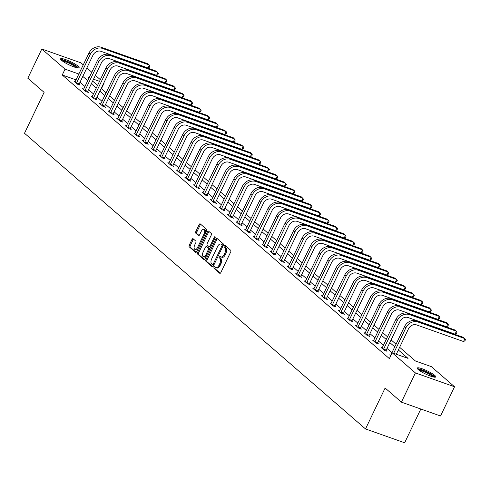 <?xml version="1.0" encoding="UTF-8"?>
<svg xmlns="http://www.w3.org/2000/svg" width="490" height="490" viewBox="0 0 490 490"><rect width="100%" height="100%" fill="white"/><g stroke="black" fill="none" stroke-linecap="round" stroke-linejoin="round"><path stroke-width="0.73" d="M214.044 267.209A0.907 0.472 -70.5 0 0 214.038 268.342L219.734 273.285A1.292 0.674 -70.5 0 0 219.857 273.353A1.292 0.674 -70.5 0 0 220.825 272.599L230.717 251.946A1.292 0.674 -70.5 0 0 230.735 250.335L225.032 245.392A0.907 0.472 -70.5 0 0 224.947 245.343A0.907 0.472 -70.5 0 0 224.273 245.87A0.907 0.472 -70.5 0 0 224.261 246.997L225.002 247.64A4.134 2.162 -70.5 0 1 224.959 252.797L224.132 254.518A4.134 2.162 -70.5 0 1 221.039 256.925A4.134 2.162 -70.5 0 1 220.653 256.705L219.918 256.062A0.907 0.472 -70.5 0 0 219.832 256.013A0.907 0.472 -70.5 0 0 219.159 256.539A0.907 0.472 -70.5 0 0 219.146 257.667L219.888 258.31A4.134 2.162 -70.5 0 1 219.845 263.467L219.018 265.194A4.134 2.162 -70.5 0 1 215.925 267.601A4.134 2.162 -70.5 0 1 215.545 267.375L214.804 266.732A0.907 0.472 -70.5 0 0 214.724 266.683A0.907 0.472 -70.5 0 0 214.044 267.209M215.361 267.215A0.907 0.472 -70.5 0 0 215.104 267.589A0.907 0.472 -70.5 0 0 215.092 268.716L220.322 273.249M225.584 245.87A0.907 0.472 -70.5 0 0 225.327 246.243A0.907 0.472 -70.5 0 0 225.32 247.37L226.055 248.014L225.002 247.64M220.469 256.546A0.907 0.472 -70.5 0 0 220.212 256.913A0.907 0.472 -70.5 0 0 220.206 258.046L220.941 258.683L219.888 258.31M78.106 66.187A10.266 1.758 -154.4 0 1 79.111 67.706A10.266 1.758 -154.4 0 1 71.681 66.021A10.266 1.758 -154.4 0 1 61.605 60.356A10.266 1.758 -154.4 0 1 60.601 58.837A10.266 1.758 -154.4 0 1 68.03 60.521A10.266 1.758 -154.4 0 1 78.106 66.187M434.759 375.413A10.266 1.758 -154.4 0 1 435.763 376.933A10.266 1.758 -154.4 0 1 428.327 375.248A10.266 1.758 -154.4 0 1 418.258 369.583A10.266 1.758 -154.4 0 1 417.253 368.063A10.266 1.758 -154.4 0 1 424.683 369.748A10.266 1.758 -154.4 0 1 434.759 375.413M193.109 238.746A1.292 0.674 -70.5 0 0 192.987 238.673A1.292 0.674 -70.5 0 0 192.019 239.426L189.244 245.221A1.292 0.674 -70.5 0 0 189.232 246.838L195.565 252.326A1.292 0.674 -70.5 0 0 195.682 252.393A1.292 0.674 -70.5 0 0 196.649 251.646L206.547 230.986A1.292 0.674 -70.5 0 0 206.56 229.375L200.226 223.887A1.292 0.674 -70.5 0 0 200.11 223.814A1.292 0.674 -70.5 0 0 199.142 224.567L195.786 231.568A1.292 0.674 -70.5 0 0 195.773 233.179L198.481 235.531A1.292 0.674 -70.5 0 0 198.603 235.598A1.292 0.674 -70.5 0 0 199.571 234.845L201.231 231.378A3.454 1.807 -70.5 0 1 203.822 229.363A3.454 1.807 -70.5 0 1 204.103 233.865L197.586 247.462A3.454 1.807 -70.5 0 1 195.002 249.477A3.454 1.807 -70.5 0 1 194.72 244.976L195.804 242.709A1.292 0.674 -70.5 0 0 195.816 241.092L193.109 238.746M399.632 347.294L415.447 361.007L431.31 366.618L454.549 386.763L440.547 415.992L401.408 402.149L385.122 388.025L365.516 428.94L24.5 133.268L44.106 92.353L27.814 78.229L41.815 49.006L80.948 62.843L83.294 64.882M401.408 402.149L415.416 372.927L392.178 352.782L408.041 358.392L398.346 349.983M76.103 79.895L62.248 74.995L389.379 358.625L392.178 352.782M62.248 74.995L65.047 69.145L41.815 49.006M205.935 259.694A1.292 0.674 -70.5 0 0 205.916 261.305L212.25 266.793A1.292 0.674 -70.5 0 0 212.372 266.866A1.292 0.674 -70.5 0 0 213.34 266.113L223.232 245.459A1.292 0.674 -70.5 0 0 223.244 243.842L216.917 238.354A1.292 0.674 -70.5 0 0 216.794 238.287A1.292 0.674 -70.5 0 0 215.827 239.034L205.935 259.694L206.988 260.068A1.292 0.674 -70.5 0 0 206.976 261.678L212.838 266.756M203.907 259.559L197.574 254.071A1.292 0.674 -70.5 0 1 197.586 252.454L207.484 231.801A1.292 0.674 -70.5 0 1 208.452 231.047A1.292 0.674 -70.5 0 1 208.569 231.121L211.282 233.467A1.292 0.674 -70.5 0 1 211.27 235.084L207.252 243.457A1.292 0.674 -70.5 0 0 207.239 245.074L209.04 246.629A1.292 0.674 -70.5 0 0 209.157 246.703A1.292 0.674 -70.5 0 0 210.124 245.949L214.302 237.227A0.907 0.472 -70.5 0 1 214.981 236.701A0.907 0.472 -70.5 0 1 215.055 237.877L204.992 258.879A1.292 0.674 -70.5 0 1 204.024 259.627A1.292 0.674 -70.5 0 1 203.907 259.559L204.165 259.651M365.516 428.94L404.648 442.782L420.824 409.015M391.994 352.745L387.014 348.433M383.468 345.352L378.488 341.04M374.936 337.959L369.962 333.647M366.41 330.566L361.43 326.248M357.878 323.173L352.904 318.855M349.352 315.774L344.378 311.462M340.826 308.382L335.846 304.07M332.293 300.989L327.32 296.671M323.768 293.596L318.794 289.278M315.241 286.203L310.262 281.885M306.709 278.804L301.736 274.492M298.183 271.411L293.204 267.099M289.657 264.018L284.678 259.7M281.125 256.625L276.152 252.307M272.599 249.232L267.62 244.914M264.073 241.833L259.094 237.521M255.541 234.441L250.568 230.129M247.015 227.048L242.036 222.73M238.489 219.655L233.51 215.337M229.957 212.256L224.984 207.944M221.431 204.863L216.451 200.551M212.905 197.47L207.925 193.158M204.373 190.077L199.399 185.759M195.847 182.684L190.867 178.366M187.315 175.285L182.341 170.973M178.789 167.892L173.815 163.58M170.263 160.5L165.283 156.188M161.731 153.107L156.757 148.788M153.205 145.714L148.231 141.396M144.679 138.315L139.699 134.003M136.147 130.922L131.173 126.61M127.621 123.529L122.647 119.217M119.095 116.136L114.115 111.818M110.562 108.743L105.589 104.425M102.036 101.344L97.057 97.032M93.51 93.951L88.531 89.639M84.978 86.558L80.005 82.24M390.769 355.299L389.611 354.889L390.714 355.844M382.243 347.906L381.085 347.496L384.362 350.338L387.008 351.275L386.12 350.509M373.711 340.513L372.553 340.103L375.836 342.945L378.482 343.882L377.594 343.11M365.185 333.12L364.027 332.71L367.31 335.552L369.95 336.489L369.062 335.717M356.659 325.721L355.501 325.317L358.778 328.159L361.424 329.096L360.536 328.325M348.127 318.329L346.969 317.918L350.252 320.766L352.898 321.697L352.01 320.932M339.601 310.936L338.443 310.525L341.726 313.367L344.366 314.304L343.478 313.539M331.075 303.543L329.917 303.132L333.194 305.974L335.84 306.911L334.952 306.14M322.543 296.15L321.385 295.74L324.668 298.582L327.314 299.519L326.426 298.747M314.017 288.751L312.859 288.347L316.142 291.189L318.782 292.12L317.894 291.354M305.49 281.358L304.333 280.948L307.61 283.796L310.256 284.727L309.368 283.961M296.958 273.965L295.801 273.555L299.084 276.397L301.73 277.334L300.842 276.562M288.432 266.572L287.275 266.162L290.552 269.004L293.198 269.941L292.31 269.169M279.906 259.179L278.749 258.769L282.026 261.611L284.672 262.548L283.784 261.776M271.374 251.78L270.217 251.37L273.5 254.218L276.139 255.149L275.257 254.384M262.848 244.388L261.691 243.977L264.968 246.825L267.614 247.756L266.725 246.991M254.322 236.995L253.165 236.584L256.442 239.426L259.088 240.363L258.199 239.592M245.79 229.602L244.632 229.191L247.916 232.033L250.555 232.971L249.673 232.199M237.264 222.203L236.107 221.799L239.383 224.641L242.029 225.578L241.141 224.806M228.738 214.81L227.581 214.4L230.857 217.248L233.503 218.179L232.615 217.413M220.206 207.417L219.048 207.007L222.331 209.855L224.971 210.786L224.083 210.02M211.68 200.024L210.522 199.614L213.799 202.456L216.445 203.393L215.557 202.621M203.148 192.631L201.99 192.221L205.273 195.063L207.919 196L207.031 195.228M194.622 185.232L193.464 184.828L196.747 187.67L199.387 188.607L198.499 187.835M186.096 177.839L184.938 177.429L188.215 180.277L190.861 181.208L189.973 180.443M177.564 170.446L176.406 170.036L179.689 172.878L182.335 173.815L181.447 173.05M169.038 163.054L167.88 162.643L171.163 165.485L173.803 166.422L172.915 165.651M160.512 155.661L159.354 155.25L162.631 158.092L165.277 159.03L164.389 158.258M151.98 148.262L150.822 147.858L154.105 150.7L156.751 151.637L155.863 150.865M143.454 140.869L142.296 140.459L145.579 143.307L148.219 144.238L147.331 143.472M134.928 133.476L133.77 133.066L137.047 135.908L139.693 136.845L138.805 136.079M126.396 126.083L125.238 125.673L128.521 128.515L131.167 129.452L130.279 128.68M117.87 118.69L116.712 118.28L119.989 121.122L122.635 122.059L121.747 121.287M109.344 111.291L108.186 110.887L111.463 113.729L114.109 114.666L113.221 113.894M100.811 103.898L99.654 103.488L102.937 106.336L105.577 107.267L104.695 106.502M92.285 96.506L91.128 96.095L94.405 98.937L97.051 99.874L96.163 99.103M83.759 89.113L82.602 88.702L85.879 91.544L88.525 92.481L87.637 91.71M75.227 81.72L74.07 81.309L77.353 84.151L79.993 85.088L79.111 84.317M454.549 386.763L415.416 372.927M86.846 67.957L91.826 72.275M95.372 75.356L100.352 79.668M103.904 82.749L104.18 82.988L103.843 82.871M101.424 88.745L104.18 82.988M89.223 77.702L88.316 77.377L89.07 78.026M92.616 81.107L97.596 85.419M101.148 88.5L106.122 92.818M109.674 95.893L114.654 100.211M118.2 103.292L123.18 107.604M126.732 110.685L131.706 114.997M135.258 118.078L140.238 122.396M143.784 125.471L148.764 129.789M152.317 132.864L157.29 137.182M160.843 140.263L165.822 144.575M169.375 147.655L174.348 151.967M177.901 155.048L182.874 159.366M186.427 162.441L191.406 166.759M194.959 169.834L199.932 174.152M203.485 177.233L208.458 181.545M212.011 184.626L216.99 188.938M220.543 192.019L225.516 196.337M229.069 199.412L234.049 203.73M237.595 206.811L242.575 211.123M246.127 214.204L251.101 218.516M254.653 221.596L259.633 225.908M263.179 228.989L268.159 233.307M271.711 236.382L276.685 240.7M280.237 243.781L285.217 248.093M288.763 251.174L293.743 255.486M297.295 258.567L302.269 262.879M305.821 265.96L310.801 270.278M314.347 273.353L319.327 277.671M322.879 280.752L327.853 285.064M331.405 288.144L336.385 292.457M339.938 295.537L344.911 299.856M348.464 302.93L353.437 307.248M356.99 310.323L361.969 314.641M365.522 317.722L370.495 322.034M374.048 325.115L379.021 329.427M382.574 332.508L387.553 336.826M391.106 339.901L396.079 344.219M99.55 81.352L93.523 79.221M78.902 74.045L65.047 69.145M394.793 346.902L389.82 342.59M386.267 339.509L381.287 335.191M377.735 332.116L372.761 327.798M369.209 324.723L364.235 320.405M360.683 317.324L355.703 313.012M352.151 309.931L347.177 305.619M343.625 302.538L338.645 298.22M335.099 295.145L330.119 290.827M326.567 287.746L321.593 283.434M318.041 280.354L313.061 276.042M309.515 272.961L304.535 268.649M300.983 265.568L296.009 261.25M292.457 258.175L287.477 253.857M283.93 250.776L278.951 246.464M275.398 243.383L270.425 239.071M266.872 235.99L261.893 231.678M258.346 228.597L253.367 224.279M249.814 221.204L244.841 216.886M241.288 213.805L236.309 209.493M232.756 206.413L227.783 202.101M224.23 199.02L219.257 194.702M215.704 191.627L210.725 187.309M207.172 184.234L202.199 179.916M198.646 176.835L193.673 172.523M190.12 169.442L185.14 165.13M181.588 162.049L176.614 157.731M173.062 154.656L168.082 150.338M164.536 147.263L159.556 142.945M156.004 139.864L151.03 135.552M147.478 132.472L142.498 128.16M138.952 125.079L133.972 120.761M130.42 117.686L125.446 113.368M121.894 110.287L116.914 105.975M113.368 102.894L108.388 98.582M104.836 95.501L99.862 91.189M96.31 88.108L91.33 83.79M87.784 80.715L82.804 76.397M215.925 267.601L216.984 267.975A4.134 2.162 -70.5 0 0 220.077 265.568L219.018 265.194M220.941 258.683A4.134 2.162 -70.5 0 1 220.904 263.847L220.077 265.568M221.039 256.925L222.093 257.299A4.134 2.162 -70.5 0 0 225.192 254.892L224.132 254.518M226.055 248.014A4.134 2.162 -70.5 0 1 226.013 253.171L225.192 254.892M217.389 238.765A1.292 0.674 -70.5 0 0 216.886 239.414L206.988 260.068M212.433 264.674A0.907 0.472 -70.5 0 0 212.513 264.723A0.907 0.472 -70.5 0 0 213.193 264.196L221.878 246.066A0.907 0.472 -70.5 0 0 221.884 244.939L221.106 244.265A4.134 2.162 -70.5 0 0 220.727 244.038A4.134 2.162 -70.5 0 0 217.633 246.446L211.692 258.843A4.134 2.162 -70.5 0 0 211.649 264L212.433 264.674M212.611 264.741L213.487 265.047A0.907 0.472 -70.5 0 0 213.573 265.096A0.907 0.472 -70.5 0 0 213.842 265.059M223.097 245.741A0.907 0.472 -70.5 0 0 222.944 245.312L221.884 244.939M220.727 244.038L221.786 244.412A4.134 2.162 -70.5 0 1 222.166 244.639L222.944 245.312M204.489 259.522L198.634 254.445L197.574 254.071M209.046 231.531A1.292 0.674 -70.5 0 0 208.544 232.174L198.646 252.834A1.292 0.674 -70.5 0 0 198.634 254.445M209.291 246.721L210.094 247.003A1.292 0.674 -70.5 0 0 210.216 247.076A1.292 0.674 -70.5 0 0 210.712 246.948M203.087 252.148A3.454 1.807 -70.5 0 0 203.375 256.65A3.454 1.807 -70.5 0 0 205.959 254.641L208.256 249.851A1.292 0.674 -70.5 0 0 208.268 248.234L206.474 246.678A1.292 0.674 -70.5 0 0 206.351 246.611A1.292 0.674 -70.5 0 0 205.383 247.358L203.087 252.148M203.375 256.65L204.428 257.029A3.454 1.807 -70.5 0 0 206.302 256.148M209.542 249.386A1.292 0.674 -70.5 0 0 209.328 248.608L208.268 248.234M207.27 246.96A1.292 0.674 -70.5 0 1 207.411 246.985A1.292 0.674 -70.5 0 1 207.527 247.052L209.328 248.608M195.002 249.477L196.061 249.851A3.454 1.807 -70.5 0 0 197.929 248.969M205.635 232.891A3.454 1.807 -70.5 0 0 204.875 229.737L203.822 229.363M200.698 224.298A1.292 0.674 -70.5 0 0 200.196 224.941L196.845 231.942A1.292 0.674 -70.5 0 0 196.833 233.552L199.069 235.494M193.581 239.157A1.292 0.674 -70.5 0 0 193.078 239.8L190.304 245.594A1.292 0.674 -70.5 0 0 190.292 247.211L196.147 252.289M396.306 354.239L408.452 328.882A6.578 5.494 -49.1 0 1 416.543 324.907L463.552 341.536L464.955 338.615L417.939 321.985A9.867 8.244 130.9 0 0 405.812 327.951L393.66 353.302M463.552 341.536L464.943 340.789L465.5 339.625L463.589 337.432L416.574 320.803A9.867 8.244 130.9 0 0 404.44 326.763L390.499 355.66M418.148 369.485A8.881 1.525 -154.4 0 1 419.293 369.399A8.881 1.525 -154.4 0 1 428.272 372.835A8.881 1.525 -154.4 0 1 434.091 377.122M432.909 376.865A8.226 1.409 25.6 0 0 426.815 372.951A8.226 1.409 25.6 0 0 419.514 370.281A8.226 1.409 25.6 0 0 419.091 370.244M435.089 377.208A10.198 1.746 25.6 0 0 427.721 372.302A10.198 1.746 25.6 0 0 418.288 368.805A10.198 1.746 25.6 0 0 417.462 368.762M61.495 60.258A8.881 1.525 -154.4 0 1 68.202 61.985A8.881 1.525 -154.4 0 1 76.544 66.732A8.881 1.525 -154.4 0 1 77.445 67.896M76.256 67.638A8.226 1.409 25.6 0 0 75.736 67.13A8.226 1.409 25.6 0 0 69.047 63.192A8.226 1.409 25.6 0 0 62.444 61.017M78.437 67.975A10.198 1.746 25.6 0 0 77.604 67.106A10.198 1.746 25.6 0 0 68.919 62.052A10.198 1.746 25.6 0 0 60.809 59.535M383.474 349.572L383.584 349.143L386.224 350.08L399.926 321.489A6.578 5.494 -49.1 0 1 408.017 317.514L455.026 334.143L456.429 331.222L409.413 314.592A9.867 8.244 130.9 0 0 397.28 320.552L383.584 349.143M455.026 334.143L456.411 333.396L456.974 332.226L455.063 330.033L408.048 313.41A9.867 8.244 130.9 0 0 395.914 319.37L381.973 348.268M386.224 350.08L386.016 350.926M374.948 342.179L375.052 341.751L377.698 342.688L391.4 314.096A6.578 5.494 -49.1 0 1 399.485 310.121L446.5 326.75L447.897 323.829L400.887 307.199A9.867 8.244 130.9 0 0 388.754 313.159L375.052 341.751M446.5 326.75L447.885 326.003L448.442 324.833L446.531 322.641L399.522 306.011A9.867 8.244 130.9 0 0 387.388 311.977L373.441 340.875M377.698 342.688L377.49 343.533M366.422 334.78L366.526 334.358L369.172 335.289L382.868 306.703A6.578 5.494 -49.1 0 1 390.959 302.728L437.968 319.358L439.371 316.43L392.355 299.807A9.867 8.244 130.9 0 0 380.222 305.766L366.526 334.358M437.968 319.358L439.359 318.61L439.916 317.44L438.005 315.248L390.989 298.618A9.867 8.244 130.9 0 0 378.856 304.584L364.915 333.476M369.172 335.289L368.958 336.134M357.89 327.387L358 326.965L360.64 327.896L374.342 299.31A6.578 5.494 -49.1 0 1 382.427 295.335L429.442 311.959L430.845 309.037L383.829 292.408A9.867 8.244 130.9 0 0 371.696 298.373L358 326.965M429.442 311.959L430.826 311.217L431.39 310.048L429.479 307.855L382.463 291.225A9.867 8.244 130.9 0 0 370.33 297.185L356.389 326.083M360.64 327.896L360.432 328.741M349.364 319.995L349.468 319.566L352.114 320.503L365.81 291.911A6.578 5.494 -49.1 0 1 373.901 287.936L420.916 304.566L422.313 301.644L375.303 285.015A9.867 8.244 130.9 0 0 363.17 290.98L349.468 319.566M420.916 304.566L422.3 303.818L422.858 302.655L420.947 300.462L373.937 283.832A9.867 8.244 130.9 0 0 361.804 289.792L347.857 318.69M352.114 320.503L351.906 321.348M340.838 312.602L340.942 312.173L343.588 313.11L357.284 284.519A6.578 5.494 -49.1 0 1 365.375 280.543L412.384 297.173L413.787 294.251L366.771 277.622A9.867 8.244 130.9 0 0 354.638 283.581L340.942 312.173M412.384 297.173L413.768 296.425L414.332 295.256L412.421 293.063L365.405 276.44A9.867 8.244 130.9 0 0 353.272 282.399L339.331 311.297M343.588 313.11L343.374 313.955M332.306 305.209L332.416 304.78L335.056 305.717L348.757 277.126A6.578 5.494 -49.1 0 1 356.843 273.151L403.858 289.78L405.261 286.858L358.245 270.229A9.867 8.244 130.9 0 0 346.112 276.189L332.416 304.78M403.858 289.78L405.242 289.033L405.806 287.863L403.889 285.67L356.879 269.041A9.867 8.244 130.9 0 0 344.746 275.006L330.805 303.904M335.056 305.717L334.848 306.562M323.78 297.81L323.884 297.387L326.53 298.318L340.225 269.733A6.578 5.494 -49.1 0 1 348.317 265.758L395.332 282.387L396.729 279.459L349.719 262.836A9.867 8.244 130.9 0 0 337.586 268.796L323.884 297.387M395.332 282.387L396.716 281.64L397.274 280.47L395.363 278.277L348.353 261.648A9.867 8.244 130.9 0 0 336.22 267.614L322.273 296.505M326.53 298.318L326.322 299.163M315.254 290.417L315.358 289.988L318.004 290.925L331.699 262.334A6.578 5.494 -49.1 0 1 339.791 258.365L386.8 274.988L388.202 272.066L341.187 255.437A9.867 8.244 130.9 0 0 329.053 261.403L315.358 289.988M386.8 274.988L388.184 274.247L388.748 273.077L386.837 270.884L339.821 254.255A9.867 8.244 130.9 0 0 327.688 260.214L313.747 289.112M318.004 290.925L317.79 291.771M306.722 283.024L306.832 282.595L309.472 283.532L323.173 254.941A6.578 5.494 -49.1 0 1 331.258 250.966L378.274 267.595L379.677 264.674L332.661 248.044A9.867 8.244 130.9 0 0 320.527 254.01L306.832 282.595M378.274 267.595L379.658 266.848L380.222 265.678L378.305 263.485L331.295 246.862A9.867 8.244 130.9 0 0 319.162 252.822L305.221 281.719M309.472 283.532L309.264 284.378M298.196 275.631L298.3 275.202L300.946 276.139L314.641 247.548A6.578 5.494 -49.1 0 1 322.732 243.573L369.748 260.202L371.144 257.281L324.135 240.651A9.867 8.244 130.9 0 0 312.001 246.611L298.3 275.202M369.748 260.202L371.132 259.455L371.69 258.285L369.779 256.092L322.769 239.469A9.867 8.244 130.9 0 0 310.636 245.429L296.689 274.327M300.946 276.139L300.738 276.985M289.67 268.238L289.774 267.81L292.42 268.747L306.115 240.155A6.578 5.494 -49.1 0 1 314.206 236.18L361.216 252.809L362.618 249.888L315.603 233.258A9.867 8.244 130.9 0 0 303.469 239.218L289.774 267.81M361.216 252.809L362.6 252.062L363.163 250.892L361.252 248.7L314.237 232.07A9.867 8.244 130.9 0 0 302.103 238.036L288.163 266.928M292.42 268.747L292.205 269.592M281.138 260.839L281.248 260.417L283.888 261.348L297.589 232.762A6.578 5.494 -49.1 0 1 305.674 228.787L352.69 245.41L354.092 242.489L307.077 225.865A9.867 8.244 130.9 0 0 294.943 231.825L281.248 260.417M352.69 245.41L354.074 244.669L354.631 243.499L352.72 241.307L305.711 224.677A9.867 8.244 130.9 0 0 293.577 230.637L279.631 259.535M283.888 261.348L283.679 262.193M272.612 253.446L272.716 253.018L275.362 253.955L289.057 225.363A6.578 5.494 -49.1 0 1 297.148 221.388L344.164 238.018L345.56 235.096L298.551 218.467A9.867 8.244 130.9 0 0 286.417 224.432L272.716 253.018M344.164 238.018L345.548 237.27L346.105 236.107L344.194 233.914L297.179 217.284A9.867 8.244 130.9 0 0 285.051 223.244L271.105 252.142M275.362 253.955L275.153 254.8M264.086 246.054L264.19 245.625L266.836 246.562L280.531 217.97A6.578 5.494 -49.1 0 1 288.622 213.995L335.632 230.625L337.034 227.703L290.019 211.074A9.867 8.244 130.9 0 0 277.885 217.039L264.19 245.625M335.632 230.625L337.016 229.877L337.579 228.708L335.668 226.515L288.653 209.892A9.867 8.244 130.9 0 0 276.519 215.851L262.579 244.749M266.836 246.562L266.621 247.407M255.553 238.661L255.664 238.232L258.304 239.169L272.005 210.578A6.578 5.494 -49.1 0 1 280.09 206.602L327.106 223.232L328.502 220.31L281.493 203.681A9.867 8.244 130.9 0 0 269.359 209.64L255.664 238.232M327.106 223.232L328.49 222.485L329.047 221.315L327.136 219.122L280.127 202.493A9.867 8.244 130.9 0 0 267.993 208.458L254.047 237.356M258.304 239.169L258.095 240.014M247.027 231.268L247.132 230.839L249.778 231.776L263.473 203.185A6.578 5.494 -49.1 0 1 271.564 199.21L318.58 215.839L319.976 212.917L272.967 196.288A9.867 8.244 130.9 0 0 260.833 202.248L247.132 230.839M318.58 215.839L319.964 215.092L320.521 213.922L318.61 211.729L271.595 195.1A9.867 8.244 130.9 0 0 259.461 201.065L245.521 229.957M249.778 231.776L249.569 232.621M238.495 223.869L238.606 223.446L241.252 224.377L254.947 195.792A6.578 5.494 -49.1 0 1 263.038 191.817L310.048 208.44L311.45 205.518L264.435 188.895A9.867 8.244 130.9 0 0 252.301 194.855L238.606 223.446M310.048 208.44L311.432 207.699L311.995 206.529L310.084 204.336L263.069 187.707A9.867 8.244 130.9 0 0 250.935 193.666L236.995 222.564M241.252 224.377L241.037 225.222M229.969 216.476L230.079 216.047L232.719 216.984L246.421 188.393A6.578 5.494 -49.1 0 1 254.506 184.418L301.522 201.047L302.918 198.125L255.909 181.496A9.867 8.244 130.9 0 0 243.775 187.462L230.079 216.047M301.522 201.047L302.906 200.3L303.463 199.136L301.552 196.943L254.543 180.314A9.867 8.244 130.9 0 0 242.409 186.274L228.463 215.171M232.719 216.984L232.511 217.829M221.443 209.083L221.547 208.654L224.193 209.591L237.889 181A6.578 5.494 -49.1 0 1 245.98 177.025L292.989 193.654L294.392 190.732L247.377 174.103A9.867 8.244 130.9 0 0 235.249 180.063L221.547 208.654M292.989 193.654L294.38 192.907L294.937 191.737L293.026 189.544L246.011 172.921A9.867 8.244 130.9 0 0 233.877 178.881L219.936 207.778M224.193 209.591L223.979 210.437M212.911 201.69L213.021 201.261L215.667 202.199L229.363 173.607A6.578 5.494 -49.1 0 1 237.454 169.632L284.463 186.261L285.866 183.34L238.851 166.71A9.867 8.244 130.9 0 0 226.717 172.67L213.021 201.261M284.463 186.261L285.848 185.514L286.411 184.344L284.5 182.151L237.485 165.522A9.867 8.244 130.9 0 0 225.351 171.488L211.411 200.386M215.667 202.199L215.453 203.044M204.385 194.291L204.489 193.869L207.135 194.8L220.837 166.214A6.578 5.494 -49.1 0 1 228.922 162.239L275.937 178.868L277.334 175.941L230.325 159.317A9.867 8.244 130.9 0 0 218.191 165.277L204.489 193.869M275.937 178.868L277.322 178.121L277.879 176.951L275.968 174.758L228.959 158.129A9.867 8.244 130.9 0 0 216.825 164.095L202.878 192.987M207.135 194.8L206.927 195.651M195.859 186.898L195.963 186.476L198.609 187.407L212.305 158.821A6.578 5.494 -49.1 0 1 220.396 154.846L267.405 171.469L268.808 168.548L221.792 151.918A9.867 8.244 130.9 0 0 209.665 157.884L195.963 186.476M267.405 171.469L268.796 170.728L269.353 169.558L267.442 167.366L220.427 150.736A9.867 8.244 130.9 0 0 208.293 156.696L194.352 185.594M198.609 187.407L198.395 188.252M187.327 179.505L187.437 179.077L190.077 180.014L203.779 151.422A6.578 5.494 -49.1 0 1 211.864 147.447L258.879 164.077L260.282 161.155L213.266 144.526A9.867 8.244 130.9 0 0 201.133 150.491L187.437 179.077M258.879 164.077L260.264 163.329L260.827 162.166L258.916 159.973L211.9 143.343A9.867 8.244 130.9 0 0 199.767 149.303L185.826 178.201M190.077 180.014L189.869 180.859M178.801 172.113L178.905 171.684L181.551 172.621L195.253 144.029A6.578 5.494 -49.1 0 1 203.338 140.054L250.353 156.684L251.75 153.762L204.74 137.133A9.867 8.244 130.9 0 0 192.607 143.092L178.905 171.684M250.353 156.684L251.738 155.936L252.295 154.767L250.384 152.574L203.375 135.951A9.867 8.244 130.9 0 0 191.241 141.91L177.294 170.808M181.551 172.621L181.343 173.466M170.275 164.72L170.379 164.291L173.025 165.228L186.721 136.637A6.578 5.494 -49.1 0 1 194.812 132.661L241.821 149.291L243.224 146.369L196.208 129.74A9.867 8.244 130.9 0 0 184.075 135.699L170.379 164.291M241.821 149.291L243.205 148.544L243.769 147.374L241.858 145.181L194.842 128.552A9.867 8.244 130.9 0 0 182.709 134.517L168.768 163.415M173.025 165.228L172.811 166.073M161.743 157.321L161.853 156.898L164.493 157.829L178.195 129.244A6.578 5.494 -49.1 0 1 186.28 125.269L233.295 141.898L234.698 138.97L187.682 122.347A9.867 8.244 130.9 0 0 175.549 128.306L161.853 156.898M233.295 141.898L234.679 141.151L235.243 139.981L233.326 137.788L186.316 121.159A9.867 8.244 130.9 0 0 174.183 127.124L160.242 156.016M164.493 157.829L164.285 158.674M153.217 149.928L153.321 149.505L155.967 150.436L169.663 121.851A6.578 5.494 -49.1 0 1 177.754 117.876L224.769 134.499L226.166 131.577L179.156 114.948A9.867 8.244 130.9 0 0 167.023 120.914L153.321 149.505M224.769 134.499L226.153 133.758L226.711 132.588L224.8 130.395L177.79 113.766A9.867 8.244 130.9 0 0 165.657 119.725L151.71 148.623M155.967 150.436L155.759 151.281M144.691 142.535L144.795 142.106L147.441 143.043L161.137 114.452A6.578 5.494 -49.1 0 1 169.228 110.477L216.237 127.106L217.64 124.184L170.624 107.555A9.867 8.244 130.9 0 0 158.49 113.521L144.795 142.106M216.237 127.106L217.621 126.359L218.185 125.195L216.274 123.002L169.258 106.373A9.867 8.244 130.9 0 0 157.125 112.333L143.184 141.23M147.441 143.043L147.227 143.888M136.159 135.142L136.269 134.713L138.909 135.65L152.611 107.059A6.578 5.494 -49.1 0 1 160.696 103.084L207.711 119.713L209.114 116.792L162.098 100.162A9.867 8.244 130.9 0 0 149.965 106.122L136.269 134.713M207.711 119.713L209.095 118.966L209.659 117.796L207.742 115.603L160.732 98.98A9.867 8.244 130.9 0 0 148.599 104.94L134.658 133.837M138.909 135.65L138.701 136.496M127.633 127.749L127.737 127.32L130.383 128.258L144.078 99.666A6.578 5.494 -49.1 0 1 152.169 95.691L199.185 112.32L200.582 109.399L153.572 92.769A9.867 8.244 130.9 0 0 141.439 98.729L127.737 127.32M199.185 112.32L200.569 111.573L201.127 110.403L199.216 108.21L152.206 91.581A9.867 8.244 130.9 0 0 140.073 97.547L126.126 126.445M130.383 128.258L130.175 129.103M119.107 120.35L119.211 119.928L121.857 120.859L135.552 92.273A6.578 5.494 -49.1 0 1 143.644 88.298L190.653 104.927L192.056 102L145.04 85.376A9.867 8.244 130.9 0 0 132.906 91.336L119.211 119.928M190.653 104.927L192.037 104.18L192.601 103.01L190.69 100.818L143.674 84.188A9.867 8.244 130.9 0 0 131.541 90.154L117.6 119.046M121.857 120.859L121.642 121.704M110.575 112.957L110.685 112.529L113.325 113.466L127.026 84.874A6.578 5.494 -49.1 0 1 135.111 80.905L182.127 97.528L183.53 94.607L136.514 77.977A9.867 8.244 130.9 0 0 124.38 83.943L110.685 112.529M182.127 97.528L183.511 96.787L184.069 95.617L182.157 93.425L135.148 76.795A9.867 8.244 130.9 0 0 123.015 82.755L109.068 111.653M113.325 113.466L113.117 114.311M102.049 105.564L102.153 105.136L104.799 106.073L118.494 77.481A6.578 5.494 -49.1 0 1 126.585 73.506L173.601 90.136L174.997 87.214L127.988 70.585A9.867 8.244 130.9 0 0 115.854 76.55L102.153 105.136M173.601 90.136L174.985 89.388L175.543 88.218L173.632 86.032L126.616 69.402A9.867 8.244 130.9 0 0 114.489 75.362L100.542 104.26M104.799 106.073L104.591 106.918M93.523 98.172L93.627 97.743L96.273 98.68L109.968 70.088A6.578 5.494 -49.1 0 1 118.059 66.113L165.069 82.743L166.471 79.821L119.456 63.192A9.867 8.244 130.9 0 0 107.322 69.151L93.627 97.743M165.069 82.743L166.453 81.995L167.017 80.826L165.106 78.633L118.09 62.01A9.867 8.244 130.9 0 0 105.956 67.969L92.016 96.867M96.273 98.68L96.058 99.525M84.99 90.779L85.101 90.35L87.741 91.287L101.442 62.696A6.578 5.494 -49.1 0 1 109.527 58.72L156.543 75.35L157.939 72.428L110.93 55.799A9.867 8.244 130.9 0 0 98.796 61.758L85.101 90.35M156.543 75.35L157.927 74.603L158.484 73.433L156.573 71.24L109.564 54.611A9.867 8.244 130.9 0 0 97.43 60.576L83.484 89.468M87.741 91.287L87.532 92.132M76.465 83.38L76.569 82.957L79.215 83.888L92.91 55.303A6.578 5.494 -49.1 0 1 101.001 51.328L148.017 67.951L149.413 65.029L102.404 48.406A9.867 8.244 130.9 0 0 90.27 54.366L76.569 82.957M148.017 67.951L149.401 67.21L149.958 66.04L148.047 63.847L101.032 47.218A9.867 8.244 130.9 0 0 88.904 53.177L74.958 82.075M79.215 83.888L79.006 84.733M215.092 268.716L214.038 268.342M225.32 247.37L224.261 246.997M220.206 258.046L219.146 257.667M220.904 263.847L219.845 263.467M226.013 253.171L224.959 252.797M216.886 239.414L215.827 239.034M206.976 261.678L205.916 261.305M214.099 264.52L213.193 264.196M222.785 246.39L221.878 246.066M222.166 244.639L221.106 244.265M198.646 252.834L197.586 252.454M208.544 232.174L207.484 231.801M211.037 246.268L210.124 245.949M215.177 237.534L214.302 237.227M206.872 254.959L205.959 254.641M209.163 250.17L208.256 249.851M207.527 247.052L206.474 246.678M198.499 247.787L197.586 247.462M205.01 234.189L204.103 233.865M196.833 233.552L195.773 233.179M196.845 231.942L195.786 231.568M200.196 224.941L199.142 224.567M190.292 247.211L189.232 246.838M190.304 245.594L189.244 245.221M193.078 239.8L192.019 239.426M405.812 327.951L404.44 326.763M417.939 321.985L416.574 320.803M397.28 320.552L395.914 319.37M409.413 314.592L408.048 313.41M388.754 313.159L387.388 311.977M400.887 307.199L399.522 306.011M380.222 305.766L378.856 304.584M392.355 299.807L390.989 298.618M371.696 298.373L370.33 297.185M383.829 292.408L382.463 291.225M363.17 290.98L361.804 289.792M375.303 285.015L373.937 283.832M354.638 283.581L353.272 282.399M366.771 277.622L365.405 276.44M346.112 276.189L344.746 275.006M358.245 270.229L356.879 269.041M337.586 268.796L336.22 267.614M349.719 262.836L348.353 261.648M329.053 261.403L327.688 260.214M341.187 255.437L339.821 254.255M320.527 254.01L319.162 252.822M332.661 248.044L331.295 246.862M312.001 246.611L310.636 245.429M324.135 240.651L322.769 239.469M303.469 239.218L302.103 238.036M315.603 233.258L314.237 232.07M294.943 231.825L293.577 230.637M307.077 225.865L305.711 224.677M286.417 224.432L285.051 223.244M298.551 218.467L297.179 217.284M277.885 217.039L276.519 215.851M290.019 211.074L288.653 209.892M269.359 209.64L267.993 208.458M281.493 203.681L280.127 202.493M260.833 202.248L259.461 201.065M272.967 196.288L271.595 195.1M252.301 194.855L250.935 193.666M264.435 188.895L263.069 187.707M243.775 187.462L242.409 186.274M255.909 181.496L254.543 180.314M235.249 180.063L233.877 178.881M247.377 174.103L246.011 172.921M226.717 172.67L225.351 171.488M238.851 166.71L237.485 165.522M218.191 165.277L216.825 164.095M230.325 159.317L228.959 158.129M209.665 157.884L208.293 156.696M221.792 151.918L220.427 150.736M201.133 150.491L199.767 149.303M213.266 144.526L211.9 143.343M192.607 143.092L191.241 141.91M204.74 137.133L203.375 135.951M184.075 135.699L182.709 134.517M196.208 129.74L194.842 128.552M175.549 128.306L174.183 127.124M187.682 122.347L186.316 121.159M167.023 120.914L165.657 119.725M179.156 114.948L177.79 113.766M158.49 113.521L157.125 112.333M170.624 107.555L169.258 106.373M149.965 106.122L148.599 104.94M162.098 100.162L160.732 98.98M141.439 98.729L140.073 97.547M153.572 92.769L152.206 91.581M132.906 91.336L131.541 90.154M145.04 85.376L143.674 84.188M124.38 83.943L123.015 82.755M136.514 77.977L135.148 76.795M115.854 76.55L114.489 75.362M127.988 70.585L126.616 69.402M107.322 69.151L105.956 67.969M119.456 63.192L118.09 62.01M98.796 61.758L97.43 60.576M110.93 55.799L109.564 54.611M90.27 54.366L88.904 53.177M102.404 48.406L101.032 47.218M213.573 265.096L212.513 264.723M210.216 247.076L209.157 246.703M207.411 246.985L206.351 246.611"/></g></svg>
